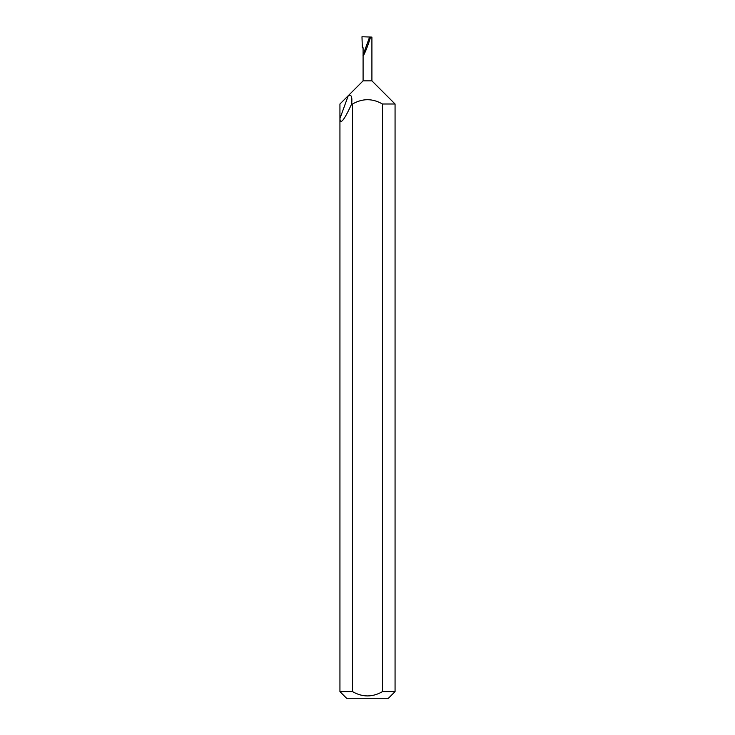 <?xml version="1.0" encoding="UTF-8"?>
<svg xmlns="http://www.w3.org/2000/svg" width="735" height="735" viewBox="0 0 735 735"><rect width="100%" height="100%" fill="white"/><g stroke="black" fill="none" stroke-linecap="round" stroke-linejoin="round"><path stroke-width="1.1" d="M395.062 691.635L388.447 698.25L346.552 698.25L339.938 691.635L352.543 691.635C362.511 697.35 372.48 697.35 382.457 691.635L395.062 691.635L395.062 104.002L382.457 104.002C372.48 98.279 362.511 98.279 352.543 104.002L351.661 104.002C352.387 96.781 351.256 94.006 348.252 95.688L339.938 104.002L339.938 118.537C340.204 125.18 344.109 120.338 351.661 104.002M339.938 691.635L339.938 118.537L348.252 95.688L363.09 80.85L371.91 80.85L395.062 104.002M371.91 80.85L371.91 37.099L370.513 37.044C368.584 44.559 362.355 59.544 363.09 54.923L369.604 37.016L361.987 36.75L362.318 47.775L363.09 47.775L363.09 80.85M382.457 691.635L382.457 104.002M370.513 37.044L369.604 37.016M352.543 691.635L352.543 104.002"/></g></svg>
